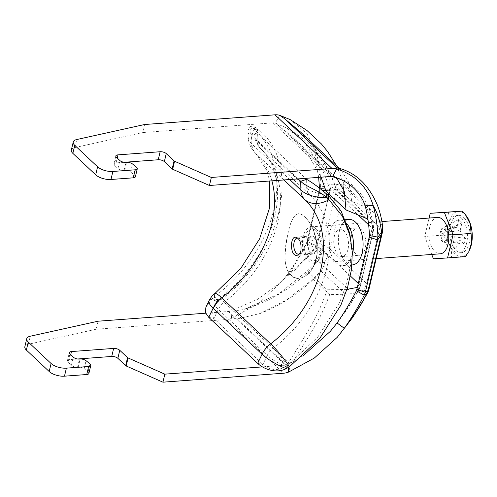 <?xml version="1.0" encoding="UTF-8"?>
<svg xmlns="http://www.w3.org/2000/svg" width="497" height="497" viewBox="0 0 497 497"><rect width="100%" height="100%" fill="white"/><g stroke="black" fill="none" stroke-linecap="round" stroke-linejoin="round"><path stroke-width="0.37" stroke-dasharray="2.48 1.86" d="M352.429 264.92A22.806 12.282 85.7 0 1 340.948 254.265A22.806 12.282 85.7 0 1 339.321 231.447A22.806 12.282 85.7 0 1 349.043 219.438M328.722 193.675L329.418 190.736L325.87 190.463M322.957 190.239L319.155 189.96L320.584 186.3L320.876 183.461C320.416 172.583 318.857 162.146 316.185 152.144L306.879 133.55L290.118 119.572M307.773 240.076L306.4 243.766L307.158 241.492L316.359 245.667L317.633 243.002L330.847 187.083L320.584 186.3L308.221 238.597L307.158 241.492C301.418 252.88 294.777 263.926 287.229 274.642L282.936 280.333L259.229 302.953L231.59 318.366L237.255 318.9L260.341 313.445L286.999 299.697L309.904 281.644L321.981 270.325L330.101 249.177C327.194 246.537 323.038 244.481 317.633 243.002L308.221 238.597L306.4 243.766L315.564 247.991L321.031 253.01A9.12 6.629 133.2 0 0 322.435 249.742A9.12 3.895 13.3 0 0 316.198 246.661L306.792 242.25L319.447 189.214M351.553 235.168A13.686 7.368 85.7 0 1 357.386 227.961A13.686 7.368 85.7 0 1 365.749 241.064A13.686 7.368 85.7 0 1 359.418 255.253A13.686 7.368 85.7 0 1 352.528 248.86A13.686 7.368 85.7 0 1 351.553 235.168M337.569 167.874L341.445 170.49L349.012 182.859L351.721 201.36L366.109 207.255L373.421 212.07L380.087 221.258L379.851 227.601L382.274 232.938M319.155 189.96L320.876 183.461L330.859 184.325C335.848 183.778 340.078 184.642 343.557 186.909L344.079 184.48L341.669 184.275L366.109 207.255M300.592 132.084L320.105 155.027L333.537 181.666L334.829 185.474L341.669 184.275M367.059 293.348C368.209 293.435 367.128 292.335 363.823 290.055L366.631 283.52L330.101 249.177L343.321 193.252C340.414 190.618 336.258 188.562 330.847 187.083L330.859 184.325C327.989 172.633 323.1 161.904 316.185 152.144L315.173 158.096L302.934 140.434L285.862 127.648L275.381 123.076L279.594 115.273M382.628 226.52L380.087 221.258M363.823 290.055C358.71 292.466 352.621 293.845 345.558 294.193L329.66 294.678L328.045 298.703C318.422 325.33 299.635 348.546 289.676 368.19L288.664 372.036M306.4 243.766C300.933 254.799 294.553 265.591 287.266 276.139L287.229 274.642C298.442 266.206 308.152 256.551 316.359 245.667C320.658 248.73 324.299 252.078 327.293 255.713M320.95 188.667L319.459 188.549L319.422 187.611M318.652 177.367L315.173 158.096C321.882 167.576 326.635 178.001 329.424 189.357L335.773 190.649L336.09 189.487L334.91 189.407L326.082 191.19M328.368 195.197L315.564 247.991C307.593 258.564 298.157 267.945 287.266 276.139L282.06 281.283L257.744 299.231L230.975 310.923L231.59 318.366A18.246 13.257 133.2 0 1 226.57 319.54L283.65 373.21M98.083 321.205L96.188 329.231L226.57 319.54M205.621 313.209L228.471 311.513A9.12 6.629 133.2 0 0 230.975 310.923L233.863 311.24L243.853 309.494L278.662 293.988L307.202 271.045L318.024 260.838L347.297 288.359M96.188 329.231L28.372 344.247A11.4 4.864 13.3 0 0 24.85 346.726M88.901 373.427A4.56 1.945 13.3 0 0 88.081 371.911L84.155 368.724A4.56 1.945 13.3 0 0 78.253 367.053L77.569 367.103A4.56 1.945 -166.7 0 1 71.456 365.239L68.033 362.021A4.56 1.945 -166.7 0 1 67.424 360.685A4.56 1.945 -166.7 0 1 69.58 359.586L77.619 358.989M262.478 366.892L285.545 365.177A9.12 6.629 133.2 0 0 288.055 364.593L288.285 367.432M303.201 355.697L288.055 364.593L288.508 362.624C300.859 342.706 318.018 317.782 327.156 289.801L307.202 271.045M144.584 124.511L142.682 132.537L273.07 122.846A9.12 6.629 -46.8 0 1 275.381 123.076L292.317 136.818L308.817 155.629L321.062 177.193M71.344 150.032A11.4 4.864 -166.7 0 1 74.867 147.553L142.682 132.537M124.12 162.295L116.074 162.892A4.56 1.945 13.3 0 0 113.919 163.991A4.56 1.945 13.3 0 0 114.527 165.327L117.951 168.545A4.56 1.945 13.3 0 0 124.07 170.409L124.747 170.359A4.56 1.945 -166.7 0 1 130.649 172.03L134.575 175.217A4.56 1.945 -166.7 0 1 135.395 176.733M334.829 185.474L351.721 201.36M312.768 278.798L329.66 294.678M332.462 176.746L332.897 176.124L335.438 177.547M325.442 189.028L329.424 189.357L329.418 190.736A9.12 3.895 13.3 0 1 335.655 193.824L358.095 214.921M369.439 235.547L373.042 230.372L373.576 227.638L372.303 224.998L368.917 220.357L336.09 189.487M358.269 283.439L358.964 284.091A9.12 3.895 -166.7 0 1 360.176 286.763A9.12 3.895 -166.7 0 1 359.729 287.583L356.871 289.341M356.386 290.764L359.182 289.005L359.729 287.583L372.943 231.664L369.234 237.044M368.637 224.837L372.185 228.173A9.12 3.895 -166.7 0 1 373.396 230.838A9.12 3.895 -166.7 0 1 372.943 231.664L373.042 230.372C371.818 220.482 369.128 212.002 364.978 204.926M321.031 253.01L318.024 260.838M346.987 289.366L327.156 289.801M372.303 224.998A9.12 6.629 -46.8 0 1 372.185 228.173L358.964 284.091A9.12 6.629 133.2 0 1 357.56 287.359C359.176 288.471 359.716 289.018 359.182 289.005L359.356 288.937A9.12 9.12 0 0 0 360.176 286.763L373.396 230.838A9.12 9.12 0 0 0 373.576 227.632C372.203 214.437 367.687 202.851 360.033 192.873C354.889 187.021 350.335 183.144 346.378 181.237L332.891 176.124M334.307 236.448A13.686 7.368 -94.3 0 0 338.308 254.93A13.686 7.368 -94.3 0 0 342.166 256.533A13.686 7.368 -94.3 0 0 348.503 242.343A13.686 7.368 -94.3 0 0 340.141 229.247A13.686 7.368 -94.3 0 0 334.307 236.448M346.906 223.867A22.806 12.282 -94.3 0 0 345.9 222.818A22.806 12.282 -94.3 0 0 339.463 220.146A22.806 12.282 -94.3 0 0 328.908 243.803A22.806 12.282 -94.3 0 0 342.843 265.634A22.806 12.282 -94.3 0 0 352.379 254.389M316.204 228.968A18.246 9.822 85.7 0 1 322.218 249.096A18.246 9.822 85.7 0 1 313.762 263.224A18.246 9.822 85.7 0 1 302.611 245.754A18.246 9.822 85.7 0 1 311.054 226.831A18.246 9.822 85.7 0 1 316.204 228.968M310.7 252.252A8.213 4.423 -94.3 0 0 313.017 253.215A8.213 4.423 -94.3 0 0 316.819 244.698A8.213 4.423 -94.3 0 0 311.799 236.839A8.213 4.423 -94.3 0 0 307.991 243.195A8.213 4.423 -94.3 0 0 310.7 252.252M463.856 217.599A18.7 10.07 85.7 0 1 470.025 238.231A18.7 10.07 85.7 0 1 461.353 252.706A18.7 10.07 85.7 0 1 449.928 234.801A18.7 10.07 85.7 0 1 458.582 215.406A18.7 10.07 85.7 0 1 463.856 217.599M469.044 250.879A22.682 12.214 85.7 0 1 452.773 251.047A22.682 12.214 85.7 0 1 449.232 221.153A22.682 12.214 85.7 0 1 464.689 214.095A22.682 12.214 85.7 0 1 466.459 216.077M452.531 245.978L455.774 249.028L444.188 243.108L444.672 241.039A5.84 3.144 85.7 0 1 441.429 237.995L440.945 240.057L452.531 245.978L454.388 238.138L441.429 237.995A5.84 3.144 85.7 0 1 440.957 235.802A5.84 3.144 85.7 0 1 442.305 230.105L454.885 228.514L450.425 224.321L441.131 228.999L439.783 234.696L440.957 235.802L453.537 234.217L449.077 230.024L439.783 234.696M465.496 238.492L461.03 234.298L447.17 234.677A5.84 3.144 85.7 0 1 445.821 240.38L459.688 239.995L464.148 244.189L465.496 238.492L448.344 235.783L447.17 234.677A5.84 3.144 85.7 0 0 446.697 232.484L460.185 230.378L462.036 222.532L458.799 219.488L456.942 227.328L443.454 229.44A5.84 3.144 85.7 0 1 446.697 232.484L447.182 230.422L443.939 227.371L443.454 229.44A5.84 3.144 85.7 0 0 442.305 230.105L441.131 228.999M455.774 249.028L457.631 241.182L444.672 241.039A5.84 3.144 85.7 0 0 445.821 240.38L446.996 241.48L448.344 235.783M464.148 244.189L446.996 241.48M458.799 219.488L443.939 227.371M462.036 222.532L447.182 230.422M461.179 217.798A18.7 10.07 85.7 0 1 467.342 238.43A18.7 10.07 85.7 0 1 458.675 252.905A18.7 10.07 85.7 0 1 447.244 235A18.7 10.07 85.7 0 1 455.898 215.605A18.7 10.07 85.7 0 1 461.179 217.798M454.885 228.514A6.939 3.74 85.7 0 1 456.606 227.353A6.939 3.74 85.7 0 1 456.942 227.328M450.425 224.321L449.077 230.024M454.388 238.138A6.939 3.74 85.7 0 1 453.537 234.217M459.688 239.995A6.939 3.74 85.7 0 1 457.631 241.182L457.631 241.182M460.185 230.378A6.939 3.74 85.7 0 1 461.03 234.298M440.945 240.057L444.188 243.108M448.226 211.964C450.263 219.394 448.437 227.123 442.746 235.137C449.481 242.225 452.369 249.668 451.425 257.458L465.577 256.607M437.534 217.431A18.246 9.822 -94.3 0 0 429.091 236.355A18.246 9.822 -94.3 0 0 440.243 253.818M431.719 254.452L424.736 236.479L429.091 218.059M451.425 257.458L433.409 258.8M442.746 235.137L424.736 236.479M299.026 254.247A8.213 4.423 -94.3 0 0 302.623 245.58A8.213 4.423 -94.3 0 0 297.616 237.895A8.213 4.423 -94.3 0 0 297.573 237.895M327.852 194.737A21.663 14.885 -46.5 0 1 309.451 194.575A14.823 10.772 -46.8 0 1 306.804 188.071L257.868 142.061A21.663 11.953 178.9 0 1 254.961 136.246C255.154 141.024 256.992 145.118 260.478 148.522A21.663 14.885 133.5 0 0 260.515 148.56L309.451 194.575A111.744 81.191 133.2 0 1 273.12 348.273A21.663 3.349 52.8 0 1 287.459 365.606L285.564 366.345C276.829 372.34 266.957 368.594 262.857 364.494L213.921 318.484L218.313 309.395L267.249 355.405A14.823 10.772 133.2 0 1 273.12 348.273L224.184 302.257A14.823 10.772 133.2 0 0 218.313 309.395A21.663 5.914 -154.2 0 1 215.226 303.599C216.704 301.083 217.934 299.573 218.91 299.07A21.663 3.349 -127.2 0 1 224.184 302.257A111.744 81.191 133.2 0 0 260.515 148.56A14.823 10.772 -46.8 0 1 257.868 142.061L257.695 133.314L251.774 135.283L298.157 178.895M254.806 128.555L255.762 127.48L258.26 129.729A21.663 11.953 178.9 0 0 254.961 136.246L254.806 128.555L257.695 133.314L305.587 178.342M289.515 366.643L287.459 365.606L317.819 337.078L339.644 302.449L346.521 284.135L350.46 265.746L351.298 247.997L349.024 231.204M257.676 363.35L262.857 364.494L267.249 355.405A21.663 5.914 25.8 0 0 285.564 366.345L286.16 368.656M205.913 307.152L212.008 298.933L214.729 296.324L218.879 301.126L218.512 301.393L213.934 296.951M208.74 317.334L213.921 318.484L212.07 310.122L217.462 302.313L212.008 298.933A28.509 7.778 -154.2 0 0 209.063 300.623M212.07 310.122L215.226 303.599A21.663 5.914 -154.2 0 1 217.462 302.313L218.512 301.393M271.896 180.846A104.904 76.221 133.2 0 0 255.818 153.53A21.663 15.742 -46.8 0 1 251.948 144.031L251.774 135.283L247.966 128.692L250.264 126.462L252.464 127.81L259.272 130.251C302.704 165.513 281.308 257.03 218.879 301.126A21.663 3.349 -127.2 0 1 218.91 299.07C245.984 277.792 264.106 252.147 273.282 222.128C277.699 206.448 278.724 192.202 276.357 179.398L273.232 168.036C270.231 160.22 265.982 153.716 260.478 148.522A21.663 14.885 133.5 0 1 259.272 130.251L254.178 129.437C274.723 147.367 281.395 177.106 273.897 209.479C266.119 241.958 244.81 274.071 214.729 296.324A28.509 4.405 -127.2 0 1 214.766 293.621M253.638 128.978L254.178 129.437A28.509 19.588 133.5 0 0 255.769 153.486C250.929 148.771 248.382 143.068 248.121 136.383A28.509 15.724 178.9 0 1 252.464 127.81L253.638 128.978L259.005 130.077M316.974 249.32A9.12 4.914 85.7 0 1 313.085 254.122A9.12 4.914 85.7 0 1 307.506 245.394A9.12 4.914 85.7 0 1 311.731 235.932A9.12 4.914 85.7 0 1 316.322 240.194A9.12 4.914 85.7 0 1 316.974 249.32M306.264 218.388C297.374 207.97 292.248 216.325 288.658 230.018C285.452 243.139 281.929 264.354 289.577 273.816C297.163 284.321 311.799 275.276 315.527 261.571C320.236 248.32 315.086 227.732 306.264 218.388M306.289 218.463L308.388 220.972C316.086 232.602 318.689 245.263 316.198 258.968L313.141 267.1C307.972 276.177 301.58 279.612 293.963 277.401C287.148 273.151 284.247 264.82 285.266 252.42C287.303 230.515 292.652 206.659 303.599 215.915L306.289 218.463M320.335 252.482L318.794 256.657C314.489 265.485 305.034 259.123 304.009 246.593C302.182 233.453 311.01 223.936 316.918 232.478C320.615 238.088 321.758 244.754 320.335 252.482M350.391 276.028L322.435 249.742L333.965 200.981M334.425 199.036L335.655 193.824A9.12 6.629 -46.8 0 0 335.773 190.649M343.557 186.909L343.321 193.252L379.851 227.601L366.631 283.52L369.054 288.856M321.118 271.213L345.558 294.193M228.471 311.513L285.545 365.177M273.07 122.846L330.145 176.516M237.255 318.9L289.676 368.19M277.929 124.822L332.574 176.205M334.91 189.407L365.233 217.922M233.863 311.24L288.508 362.624M359.182 289.005C352.777 301.045 345.403 312.371 337.072 322.975M69.58 359.586L70.723 354.74M68.033 362.021L69.928 353.988M71.456 365.239L73.351 357.213M77.569 367.103L79.47 359.07M78.253 367.053L80.147 359.02M84.155 368.724L86.049 360.698M88.081 371.911L89.982 363.879M28.372 344.247L30.267 336.221M74.867 147.553L76.768 139.527M134.575 175.217L136.476 167.185M130.649 172.03L132.55 164.004M124.747 170.359L126.648 162.326M124.07 170.409L125.965 162.376M117.951 168.545L119.852 160.519M114.527 165.327L116.422 157.294M116.074 162.892L117.224 158.046M287.042 365.829L288.651 367.208M286.092 366.183L286.98 368.215M217.804 301.977L212.586 298.262M258.502 129.835L252.793 128.164M289.695 179.523L251.948 144.031A28.509 15.724 178.9 0 1 248.121 136.383L247.966 128.692M283.917 179.951L255.818 153.53A28.509 19.588 133.5 0 1 255.769 153.486L266.659 170.005L269.697 181.007M326.361 193.762A21.663 11.953 -1.1 0 1 306.804 188.071L306.63 179.324M344.079 184.48L373.421 212.07M336.693 166.023L344.297 184.828M321.981 270.325C305.003 289.422 284.458 303.791 260.341 313.445M282.936 280.333L282.06 281.283M339.134 168.321L341.439 170.49M292.317 136.818L337.221 179.044M285.862 127.648C300.797 135.42 313.24 146.578 323.205 161.103C329.256 170.353 333.58 179.864 336.183 189.649M318.583 260.229C298.834 283.949 273.922 300.368 243.853 309.494M330.84 330.772L346.173 310.762L359.356 288.943M342.166 256.533L359.418 255.253M340.141 229.247L357.386 227.961M342.843 265.634L351.975 264.951M339.463 220.146L345.347 219.711M67.424 360.685L69.325 352.659M113.919 163.991L115.82 155.965M458.675 252.905L461.353 252.706M455.898 215.605L458.582 215.406M444.765 229.229L456.606 227.353M313.762 263.224L376.21 258.577M311.054 226.831L347.005 224.159M347.148 224.147L381.895 221.569M299.014 254.253L313.017 253.215M297.616 237.895L311.799 236.839M250.271 126.462L255.762 127.48M296.802 255.334L313.085 254.122M295.454 237.137L311.731 235.932M308.388 220.972C309.917 223.302 310.451 223.551 313.24 229.844L316.62 241.865C316.949 243.853 317.726 248.804 316.782 255.943L313.153 267.088M308.308 220.867L316.918 232.478M318.794 256.657L313.141 267.1"/><path stroke-width="0.75" d="M345.347 219.711L349.043 219.438A22.806 12.282 85.7 0 1 355.479 222.109A22.806 12.282 85.7 0 1 362.996 247.27A22.806 12.282 85.7 0 1 352.429 264.92L351.975 264.951M325.87 190.463L322.957 190.239M336.693 166.023L327.74 151.703L321.422 143.956L306.941 130.463L290.118 119.572L279.594 115.273L284.582 118.671L300.592 132.084L339.134 168.321M332.462 176.746A9.12 6.629 -46.8 0 0 330.145 176.516L209.436 185.487L211.331 177.46L332.046 168.489A18.246 13.257 -46.8 0 1 336.674 168.943L337.009 167.967L337.569 167.874C355.343 172.242 368.625 184.667 377.409 205.149C379.988 211.859 381.721 218.984 382.628 226.52L381.566 232C380.304 221.824 377.54 213.095 373.266 205.808C367.5 187.04 355.299 174.751 336.674 168.943L332.462 176.746C339.755 178.498 346.291 181.784 352.081 186.617C358.07 191.917 362.369 198.017 364.978 204.926L373.266 205.808C375.925 215.766 377.484 226.21 377.956 237.131L381.566 232L381.367 234.584L377.658 239.97L377.956 237.131L369.439 235.547C369.022 224.948 367.531 214.741 364.978 204.926M356.386 290.764C350.839 301.797 344.396 312.538 337.072 322.975L344.309 328.312C351.882 317.546 358.523 306.494 364.239 295.162L356.386 290.764L356.871 289.341L365.301 292.261L364.239 295.162L367.413 293.218A18.246 18.246 0 0 0 369.054 288.856L368.153 290.509L365.301 292.261L377.658 239.97L369.234 237.044L369.439 235.547M369.054 288.856L382.274 232.938L381.367 234.584L368.153 290.509L367.059 293.348C360.468 305.742 352.882 317.397 344.309 328.312L337.252 337.301L314.297 358.076L288.664 372.036A18.246 13.257 133.2 0 1 283.65 373.21L162.941 382.181L164.836 374.154L262.478 366.892M319.422 187.611L318.652 177.367M26.745 338.699A11.4 4.864 13.3 0 0 28.261 342.035L51.092 363.5A11.4 4.864 13.3 0 0 66.381 368.153L88.64 366.5A4.56 1.945 13.3 0 0 90.796 365.401L88.901 373.427A4.56 1.945 13.3 0 1 86.745 374.527L64.48 376.179A11.4 4.864 13.3 0 1 49.191 371.526L26.366 350.062A11.4 4.864 13.3 0 1 24.85 346.726L26.745 338.699A11.4 4.864 13.3 0 1 30.267 336.221L98.083 321.205L205.621 313.209M77.619 358.989L111.738 356.455A4.56 1.945 -166.7 0 1 117.857 358.312L125.666 365.655A1.367 0.584 13.3 0 0 126.163 365.966L162.941 382.181M288.285 367.432L288.664 372.036M90.796 365.401A4.56 1.945 13.3 0 0 89.982 363.879L86.049 360.698A4.56 1.945 13.3 0 0 80.147 359.02L79.47 359.07A4.56 1.945 -166.7 0 1 73.351 357.213L69.928 353.988A4.56 1.945 -166.7 0 1 69.325 352.659A4.56 1.945 -166.7 0 1 71.481 351.559L113.639 348.422A4.56 1.945 -166.7 0 1 119.752 350.286L127.561 357.629A1.367 0.584 13.3 0 0 128.058 357.939L164.836 374.154M337.072 322.975L330.356 331.331L303.201 355.697M356.871 289.341L369.234 237.044M211.331 177.46L174.553 161.245A1.367 0.584 -166.7 0 1 174.056 160.935L166.253 153.592A4.56 1.945 13.3 0 0 160.133 151.734L117.975 154.865A4.56 1.945 13.3 0 0 115.82 155.965A4.56 1.945 13.3 0 0 116.422 157.294L119.852 160.519A4.56 1.945 13.3 0 0 125.965 162.376L126.648 162.326A4.56 1.945 -166.7 0 1 132.55 164.004L136.476 167.185A4.56 1.945 -166.7 0 1 137.296 168.707A4.56 1.945 -166.7 0 1 135.141 169.806L112.875 171.459A11.4 4.864 -166.7 0 1 97.586 166.806L74.761 145.341A11.4 4.864 -166.7 0 1 73.245 142.005A11.4 4.864 -166.7 0 1 76.768 139.527L144.584 124.511L274.965 114.819A18.246 13.257 -46.8 0 1 279.594 115.273M137.296 168.707L135.395 176.733A4.56 1.945 -166.7 0 1 133.239 177.833L110.98 179.485A11.4 4.864 -166.7 0 1 95.691 174.832L72.86 153.368A11.4 4.864 -166.7 0 1 71.344 150.032L73.245 142.005M209.436 185.487L172.658 169.272A1.367 0.584 -166.7 0 1 172.161 168.961L164.352 161.624A4.56 1.945 13.3 0 0 158.239 159.761L124.12 162.295M321.062 177.193L326.082 191.19L346.03 209.945L365.233 217.922L367.948 219.525M335.438 177.547L337.221 179.044L344.247 191.233L346.03 209.945M320.95 188.667L325.442 189.028M357.56 287.359L346.987 289.366M352.379 254.389A22.806 12.282 -94.3 0 0 346.906 223.867M465.521 214.841L466.459 216.077A22.682 12.214 85.7 0 1 469.044 250.879L471.709 242.449L470.398 224.197L465.521 214.841L462.384 211.107L430.216 213.3L444.368 212.449L453.04 234.77L447.567 257.943L433.409 258.8L431.719 254.452M447.567 257.943L465.577 256.607L468.36 252.134M376.21 258.577L440.243 253.818A18.246 9.822 -94.3 0 0 448.698 239.697A18.246 9.822 -94.3 0 0 442.684 219.568A18.246 9.822 -94.3 0 0 437.534 217.431L381.895 221.569M429.091 218.059L430.216 213.3M462.384 211.107L444.368 212.449M471.057 233.428L453.04 234.77M297.573 237.895A8.213 4.423 -94.3 0 0 293.808 244.294A8.213 4.423 -94.3 0 0 296.516 253.308A8.213 4.423 -94.3 0 0 298.834 254.271A8.213 4.423 -94.3 0 0 299.026 254.247M298.157 178.895L300.71 181.293C306.09 186.872 319.273 190.506 326.616 197.533L326.361 193.762C318.944 187.437 312.371 182.629 306.63 179.324L300.71 181.293L300.884 190.04A28.509 15.724 -1.1 0 0 326.616 197.533L328.964 199.757L327.852 194.737L328.362 199.235M305.587 178.342L306.63 179.324M327.542 194.52L326.361 193.762M269.697 181.007L269.473 208.181L259.62 238.808L240.666 268.585L214.766 293.621A28.509 4.405 -127.2 0 1 221.712 297.821L270.641 343.831A28.509 4.405 52.8 0 1 289.515 366.643L319.614 338.662L340.849 305.189L347.602 287.359L351.447 269.623L352.317 252.221L350.093 235.702L349.024 231.204L341.104 211.07L327.852 194.737M350.093 235.702L342.396 216.145L328.964 199.757A28.509 19.588 -46.5 0 1 304.754 199.545A21.663 15.742 -46.8 0 1 300.884 190.04L289.695 179.523M289.515 366.643L286.16 368.656C275.779 374.079 262.994 368.662 257.676 363.35L208.74 317.334L205.323 312.396L205.913 307.152L209.063 300.623A28.509 7.778 -154.2 0 0 213.126 308.246L208.74 317.334M300.94 250.513C301.542 242.871 299.716 238.411 295.454 237.144C289.763 236.994 290.205 256.39 296.802 255.334C298.765 255.079 300.145 253.476 300.94 250.513M358.095 214.921L368.637 224.837M333.965 200.981L334.425 199.036M350.391 276.028L358.269 283.439M328.368 195.197L328.722 193.675M274.965 114.819L332.046 168.489M284.582 118.671L337.009 167.967M347.297 288.359L348.347 289.353M126.163 365.966L128.058 357.939M125.666 365.655L127.561 357.629M117.857 358.312L119.752 350.286M111.738 356.455L113.639 348.422M70.723 354.74L71.481 351.559M86.745 374.527L88.64 366.5M64.48 376.179L66.381 368.153M49.191 371.526L51.092 363.5M26.366 350.062L28.261 342.035M72.86 153.368L74.761 145.341M95.691 174.832L97.586 166.806M110.98 179.485L112.875 171.459M133.239 177.833L135.141 169.806M117.224 158.046L117.975 154.865M158.239 159.761L160.133 151.734M164.352 161.624L166.253 153.592M172.161 168.961L174.056 160.935M172.658 169.272L174.553 161.245M326.784 194.041L327.188 198.117M283.917 179.951L304.754 199.545A104.904 76.221 133.2 0 1 270.641 343.831A21.663 15.742 133.2 0 0 262.062 354.262L213.126 308.246A21.663 15.742 133.2 0 1 221.712 297.821A104.904 76.221 133.2 0 0 271.896 180.846M286.16 368.656A28.509 7.778 25.8 0 1 262.062 354.262L257.676 363.35M382.274 232.938A18.246 18.246 0 0 0 382.628 226.52M337.252 337.301L352.423 317.782L360.493 305.375L367.413 293.218M330.356 331.331L330.84 330.772M214.766 293.621C213.25 294.41 211.349 296.746 209.063 300.623"/></g></svg>
